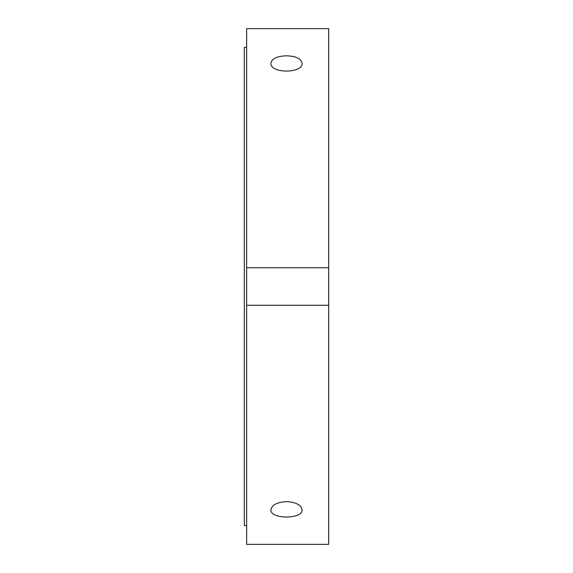 <?xml version="1.0" encoding="UTF-8"?>
<svg xmlns="http://www.w3.org/2000/svg" width="573" height="573" viewBox="0 0 573 573"><rect width="100%" height="100%" fill="white"/><g stroke="black" fill="none" stroke-linecap="round" stroke-linejoin="round"><path stroke-width="0.86" d="M286.5 501.604C295.962 502.206 301.154 504.942 302.078 509.805C303.038 519.41 269.962 519.41 270.922 509.805C271.846 504.942 277.038 502.206 286.5 501.604M286.5 55.81C295.962 56.14 301.154 58.604 302.078 63.195C303.038 73.688 269.962 73.688 270.922 63.195C271.846 58.604 277.038 56.14 286.5 55.81M246.648 267.749L246.648 28.65L328.694 28.65L328.694 544.35L246.648 544.35L246.648 267.749L328.694 267.749M328.694 305.251L246.648 305.251M246.648 47.401L244.306 47.401L244.306 525.599L246.648 525.599"/></g></svg>
